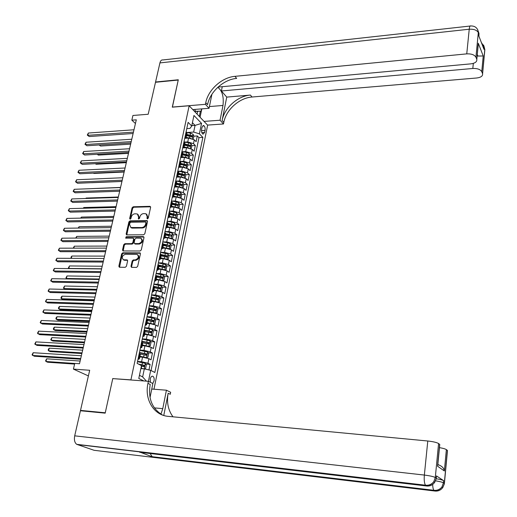 <?xml version="1.0" encoding="UTF-8"?>
<svg xmlns="http://www.w3.org/2000/svg" width="517" height="517" viewBox="0 0 517 517"><rect width="100%" height="100%" fill="white"/><g stroke="black" fill="none" stroke-linecap="round" stroke-linejoin="round"><path stroke-width="0.78" d="M147.429 218.885L148.243 218.155L150.621 207.323L149.904 206.335L133.224 206.774L132.081 207.802L129.651 218.51L130.135 219.208L130.943 218.491L131.253 217.095C131.874 215.13 133.102 214.032 134.937 213.792L137.341 213.96L138.562 216.946L138.524 219.008L139.551 218.323L139.861 216.92C140.482 214.949 141.716 213.844 143.564 213.605L146.02 213.78L147.242 216.772L146.931 218.18L147.429 218.885M152.709 383.44L154.04 380.9C154.376 378.651 154.008 377.119 152.922 376.298C151.72 375.904 150.822 376.803 150.24 379.006L150.382 382.296M130.995 266.3L131.492 267.334L136.494 267.412L137.677 266.358L140.417 253.879L139.945 252.871L122.813 252.813L121.65 253.853L118.852 266.197L119.343 267.224L125.256 267.308L126.426 266.261L127.615 260.943L127.137 259.922L123.498 259.786C121.398 257.544 122.018 255.708 125.347 254.274L137.121 254.396C139.196 256.678 138.562 258.519 135.221 259.928L133.354 259.915L132.178 260.969L130.995 266.3L131.661 267.367M113.087 378.631L130.911 379.859L189.157 105.772L172.284 107.168L178.229 80.057L155.501 82.281L148.192 114.257L132.934 115.472L131.835 120.17L136.301 119.828L79.502 363.729L74.758 363.406L73.42 369.106L88.394 375.924M112.784 378.489L105.261 412.786L80.516 410.401L89.687 370.269L73.42 369.106M143.661 234.776L144.831 233.729L147.5 221.56L147.106 220.61L130.038 220.849L128.888 221.883L126.161 233.923L126.587 234.892L143.661 234.776M143.978 237.62L141.277 249.944L140.101 250.991L122.988 250.958L122.529 249.957L123.718 244.728L124.875 243.688L131.667 243.656L132.837 242.615L133.606 239.145L133.179 238.169L125.663 238.143L126.174 236.734L143.261 236.586L143.978 237.62M81.731 410.879L80.516 410.401M148.967 369.946L150.117 364.356L145.691 364.065M137.541 361.441L141.593 361.706L147.946 363.218L148.89 358.675L151.054 359.826L152.45 353.059L148.088 352.801M139.939 350.125L143.978 350.358L150.298 351.883L151.235 347.379L153.381 348.568L154.764 341.86L150.46 341.634M142.311 338.893L146.343 339.1L152.631 340.645L153.562 336.173L155.688 337.401L157.065 330.751L152.812 330.55M144.67 327.765L148.683 327.94L154.945 329.497L155.863 325.064L157.976 326.33L159.339 319.732L155.145 319.564M147.002 316.721L151.009 316.876L157.239 318.446L158.15 314.052L160.244 315.351L161.595 308.804L157.459 308.668M149.316 305.773L153.31 305.902L159.514 307.486L160.419 303.124L162.493 304.461L163.837 297.966L159.747 297.857M151.617 294.916L155.598 295.013L161.769 296.609L162.668 292.286L164.723 293.656L166.054 287.219L162.021 287.135M154.48 286.98L155.139 286.993M153.892 284.143L157.866 284.221L164.005 285.83L164.897 281.539L166.939 282.948L168.258 276.563L164.27 276.505M156.806 276.395L158.137 276.414M156.153 273.461L160.115 273.512L166.228 275.134L167.107 270.882L169.13 272.323L170.442 265.984L166.5 265.951M157.142 268.769L158.202 269.758L159.113 265.454L159.023 265.887L161.046 265.906M158.389 262.869L162.344 262.894L168.426 264.53L169.305 260.31L171.308 261.783L172.607 255.501L168.716 255.488M161.22 255.469L163.876 255.476M160.613 252.361L164.555 252.361L170.61 254.009L171.476 249.827L173.473 251.327L174.759 245.097L170.907 245.11M163.398 245.136L166.642 245.123M162.816 241.937L166.745 241.911L172.775 243.572L173.634 239.423L175.612 240.954L176.892 234.776L173.085 234.808M165.563 234.88L169.343 234.847M165.007 231.597L168.923 231.551L174.92 233.219L175.774 229.102L177.738 230.666L179.005 224.533L175.237 224.591M167.734 224.708L171.915 224.643M167.23 221.334L171.082 221.27L177.053 222.95L177.9 218.865L179.845 220.462L181.105 214.381L177.376 214.458M170.571 214.6L174.326 214.523M169.479 211.156L173.221 211.072L179.166 212.765L180.006 208.713L181.939 210.341L183.186 204.305L179.496 204.402M173.344 204.57L176.627 204.48M171.702 201.061L175.347 200.958L181.267 202.658L182.1 198.638L184.013 200.292L185.248 194.308L181.603 194.424M176.051 194.605L178.83 194.515M173.906 191.038L177.454 190.922L183.341 192.634L184.168 188.647L186.075 190.327L187.303 184.388L183.69 184.524M178.708 184.718L180.982 184.627M176.084 181.099L179.548 180.963L185.409 182.688L186.23 178.733L188.117 180.446L189.332 174.546L185.758 174.707M181.305 174.901L183.102 174.817M178.242 171.237L181.622 171.082L187.458 172.82L188.272 168.891L190.14 170.636L191.348 164.787L187.807 164.962M180.394 164.587L185.183 165.085M180.381 161.453L183.677 161.278L189.487 163.029L190.295 159.133L192.15 160.903L193.352 155.1L189.842 155.287M186.294 155.481L187.244 155.43M189.041 158.312L189.894 155.404L189.073 153.459L186.527 152.399L182.527 151.746L185.719 151.559L191.503 153.31L192.305 149.445L194.146 151.242L195.336 145.484L193.5 143.674L187.749 141.904L184.724 142.097M188.634 145.884L189.28 145.846M191.865 145.691L195.336 145.484M148.89 358.675L142.55 357.157L139.797 356.982M151.235 347.379L144.928 345.841L142.181 345.692M153.562 336.173L147.28 334.628L144.547 334.493M155.863 325.064L149.62 323.506L146.886 323.39M158.15 314.052L151.933 312.475L149.213 312.378M160.419 303.124L154.228 301.534L151.513 301.456M162.668 292.286L156.509 290.683L153.801 290.625M164.897 281.539L158.764 279.93L156.069 279.884M167.107 270.882L161.007 269.254L158.318 269.228M169.305 260.31L163.23 258.668L160.548 258.662M171.476 249.827L165.434 248.173L162.758 248.179M173.634 239.423L167.618 237.755L164.949 237.781M175.774 229.102L169.789 227.428L167.165 227.467M177.9 218.865L171.941 217.179L169.35 217.23M180.006 208.713L174.074 207.013L171.476 207.084M182.1 198.638L176.194 196.932L173.544 197.016M184.168 188.647L178.294 186.928L175.554 187.025M186.23 178.733L180.375 177.001L177.499 177.124M188.272 168.891L182.443 167.153L179.367 167.301M190.295 159.133L184.498 157.381L181.112 157.562M192.305 149.445L186.534 147.688L182.701 147.914M202.024 127.214L201.598 129.295C201.32 131.712 201.798 133.328 203.026 134.149L204.642 132.43L205.062 130.355C205.333 127.945 204.855 126.329 203.627 125.508L202.024 127.214M153.969 389.211L207.64 125.185L189.157 105.772M139.441 375.323L142.64 376.912L144.321 368.847L150.699 370.353L154.848 372.486L202.864 137.367L199.4 133.851L193.662 132.068L186.876 132.526M150.699 370.353L148.437 381.333M143.875 380.964L138.782 378.47L141.484 365.609L137.134 363.373L188.11 122.361L191.723 126.038L193.94 115.459L201.552 123.389L199.4 133.851M151.042 370.527L198.967 137.619L197.307 135.945L196.13 141.658L194.302 139.836L188.55 138.065L184.737 138.317M184.763 138.188L186.243 136.869L185.312 135.59M186.934 133.599L187.064 132.992L186.133 131.706M138.246 358.126L139.396 358.895L137.968 359.444M140.301 354.604L139.222 353.512M140.676 346.623L141.82 347.424L140.385 348.012M142.711 343.185L141.645 342.047M143.093 335.216L144.217 336.044L142.782 336.677M145.103 331.862L144.049 330.68M145.484 323.907L146.595 324.76L145.161 325.439M147.468 320.637L146.434 319.409M147.856 312.695L148.961 313.573L147.513 314.291M149.82 309.502L148.799 308.235M150.208 301.573L151.3 302.484L149.852 303.24M152.147 298.464L151.138 297.152M152.534 290.548L153.62 291.485L152.172 292.279M154.46 287.517L153.465 286.159M154.848 279.613L155.921 280.576L154.467 281.41M156.748 276.66L155.772 275.264M159.113 265.454L158.053 264.458M159.417 258.015L160.47 259.03L159.01 259.941M161.272 255.211L160.322 253.737M161.672 247.352L162.713 248.386L161.252 249.336M163.346 245.394L169.137 246.667L169.317 245.388L163.514 244.599L162.571 243.106M163.908 236.773L164.942 237.833L163.475 238.822M165.724 234.117L165.828 233.639L164.8 232.566M166.131 226.284L167.146 227.37L165.686 228.391M167.922 223.693L168.025 223.208L167.01 222.11M168.329 215.88L169.337 216.985L167.87 218.045M170.106 213.359L170.209 212.855L169.208 211.737M170.513 205.559L171.515 206.69L170.041 207.782M172.264 203.11L172.374 202.593L171.379 201.449M172.678 195.316L173.667 196.473L172.193 197.597M174.416 192.938L174.526 192.408L173.538 191.245M174.824 185.164L175.806 186.34L174.332 187.497M176.543 182.85L176.659 182.307L175.677 181.124M176.956 175.089L177.926 176.284L176.452 177.48M178.656 172.846L178.772 172.29L177.803 171.082M179.069 165.097L180.032 166.312L178.552 167.54M180.75 162.913L180.866 162.351L179.91 161.123M181.163 155.184L182.12 156.425L180.64 157.679M182.824 153.064L182.947 152.489L182.003 151.235M183.244 145.348L184.188 146.608L182.708 147.894M184.892 143.293L185.015 142.705L184.071 141.432M191.503 153.31L193.352 155.1M189.487 163.029L191.348 164.787M187.458 172.82L189.332 174.546M185.409 182.688L187.303 184.388M183.341 192.634L185.248 194.308M181.267 202.658L183.186 204.305M179.166 212.765L181.105 214.381M177.053 222.95L179.005 224.533M174.92 233.219L176.892 234.776M172.775 243.572L174.759 245.097M170.61 254.009L172.607 255.501M168.426 264.53L170.442 265.984M166.228 275.134L168.258 276.563M164.005 285.83L166.054 287.219M161.769 296.609L163.837 297.966M159.514 307.486L161.595 308.804M157.239 318.446L159.339 319.732M154.945 329.497L157.065 330.751M152.631 340.645L154.764 341.86M150.298 351.883L152.45 353.059M147.946 363.218L150.117 364.356M144.321 368.847L140.85 368.608M193.662 132.068L195.058 125.398L192.421 122.697M191.807 125.625L195.058 125.398L201.552 123.389M186.786 128.604L190.01 128.378L191.723 126.038M131.835 120.17L135.441 123.505M190.896 136.365L191.296 136.339M193.869 136.171L197.307 135.945M198.967 137.619L202.864 137.367M158.202 269.758L156.748 270.63M146.421 381.158L142.64 376.912M147.494 218.878L147.817 217.224L146.718 214.29M138.039 214.465L139.144 217.398L138.815 219.04M150.596 206.8L133.806 207.227L132.662 208.254L130.226 219.202M147.468 221.005L130.627 221.295L129.483 222.323L126.794 234.931M145.936 222.711L145.439 222.006L130.73 222.258L129.929 222.982L129.593 224.456L130.891 227.512L141.878 227.538C143.745 227.312 144.986 226.2 145.607 224.204L145.936 222.711L146.518 223.157L145.839 222.187M130.736 227.441L131.48 227.945L132.404 228.113L131.816 227.674M146.518 223.157L146.188 224.643C145.568 226.64 144.327 227.751 142.466 227.978L132.404 228.113M133.47 238.376L134.2 239.578L133.431 243.042L132.262 244.082L125.476 244.114L124.319 245.148L123.182 250.991M143.939 237.025L126.768 237.167L125.948 238.175M138.769 243.623C142.046 242.273 142.705 240.463 140.747 238.195L136.081 238.098L134.918 239.138L134.142 242.609L134.588 243.597L138.769 243.623L139.364 244.05C142.563 242.783 143.261 240.987 141.451 238.673M134.775 243.643L135.441 244.069L134.847 243.643M139.364 244.05L135.441 244.069M137.877 254.881C139.752 257.227 139.067 259.043 135.822 260.342L133.955 260.329L132.779 261.376L131.602 266.707M123.33 259.721L124.086 259.87M127.563 260.297L124.694 260.284M140.365 253.252L123.414 253.227L122.258 254.267L119.517 267.25M193.209 139.073L193.881 136.21L193.08 134.252L190.553 133.173L186.908 132.578M190.553 138.194L186.159 137.399M187.102 138.162L185.584 137.916M99.296 144.954L100.589 146.033L130.639 144.14M186.521 135.577L192.117 136.902L192.208 135.693L186.76 134.433M186.637 135.021L192.208 135.693M100.589 146.033L99.128 144.967M133.431 132.139L87.774 135.331L88.349 133.037L133.981 129.78M133.115 133.509L89.221 136.54L87.289 135.086L88.349 133.037M89.221 136.54L87.289 135.086M201.585 108.893L201.126 111.116L194.605 111.491M201.126 111.116L195.439 111.284L194.78 109.442M194.476 111.362L195.439 111.284M477.714 29.727L478.309 32.597L475.931 57.206C474.477 54.789 471.42 53.678 466.754 53.871L469.236 29.223C473.856 28.991 476.881 30.115 478.309 32.597L478.968 34.322L478.82 35.899L483.996 49.367L484.138 47.816L484.772 49.464L484.707 51.235M478.923 36.184L478.981 33.437L478.315 31.705C477.404 27.795 474.897 25.882 470.793 25.96C470.056 25.559 469.533 26.645 469.236 29.223L159.927 62.906L155.565 82.003L178.294 79.773L172.394 107.161M204.041 121.405L220.055 120.228L222.989 105.468C223.951 96.582 222.2 90.546 217.747 87.354M220.055 120.228L223.493 123.97L223.809 122.367C226.052 109.811 239.3 97.868 252.031 97.015L476.777 77.989C480.894 77.44 482.839 76.044 482.6 73.808L484.772 49.464L484.054 46.414M226.737 97.106L222.11 120.513C224.365 107.924 237.658 95.942 250.422 95.07L226.737 97.106L221.405 90.979L222.265 86.688M172.303 107.071L205.417 104.331L205.76 102.683C208.177 89.777 221.871 77.376 234.944 76.342L466.754 53.871M205.417 104.331L209.062 108.292L211.925 94.256M477.844 47.532L478.264 43.221L483.233 55.972L481.76 71.689L482.523 73.576M481.76 71.689C480.371 69.388 477.391 68.315 472.822 68.477L473.32 63.384M221.405 90.979L472.822 68.477M159.927 62.906C160.509 60.683 161.511 59.701 162.913 59.953L470.127 26.031M192.802 109.598L209.062 108.292M207.563 125.101L223.493 123.97M218.051 87.076L470.903 63.849C475.097 63.255 477.068 61.788 476.81 59.436L478.264 43.221M475.931 57.206L476.726 59.184M477.146 55.92L477.928 56.043L477.288 54.44M205.76 102.683L207.569 104.66C209.973 91.793 223.622 79.437 236.657 78.416L234.944 76.342M483.233 55.972L477.928 56.043M201.817 108.874L200.085 117.243M199.297 116.422L200.383 111.174M197.067 114.076L197.63 111.394M436.264 478.729C440.057 479.369 442.513 480.009 443.625 480.642L436.438 475.892L436.51 476.441M432.677 484.429C432.774 487.428 433.194 489.379 433.925 490.297L435.068 491.053L94.062 450.288L76.736 444.336C74.655 442.759 73.976 439.928 74.7 435.844L80.432 410.757L105.184 413.148L112.758 378.612L148.373 381.3L147.952 383.349C144.327 399.382 153.736 415.287 168.271 416.366L427.785 441.001C433.13 441.602 436.729 442.449 438.578 443.534L435.295 477.508L436.219 478.109L436.438 475.892M160.936 414.162L162.765 408.643L166.422 390.212L170.655 392.293L170.261 394.271L168.167 393.25C166.526 402.323 168.135 410.175 172.988 416.812M148.373 381.3L152.883 383.53L150.04 397.463M163.773 415.474L168.167 393.25M437.854 464.311L438.726 464.925C442.048 466.166 443.929 468.182 444.362 470.968L437.544 466.205L439.644 444.368L438.578 443.534M439.644 444.368L439.708 445.034M140.708 452.394L152.353 456.879L150.092 453.499M151.759 389.036L166.422 390.212M439.456 447.644C443.03 448.258 445.337 448.918 446.365 449.616L444.362 470.968M443.625 480.642L443.424 482.813L444.297 483.382L447.373 450.397L446.365 449.616M447.373 450.397L447.431 451.011M147.952 383.349L150.201 384.454C147.952 398.471 152.037 408.656 162.454 415.015M437.544 466.205L437.873 464.098M191.128 148.65L191.897 145.775L191.083 143.816L188.55 142.75L184.743 142.13M188.627 147.836L184.155 147.009M185.138 147.772L183.703 147.532M97.351 154.273L98.366 155.106L128.487 153.368M184.491 145.174L190.107 146.492L190.211 145.277L184.737 144.017M184.614 144.598L190.211 145.277M98.366 155.106L97.228 154.279M186.695 157.556L182.12 156.696M183.16 157.452L181.777 157.226M95.406 163.663L96.13 164.238L126.322 162.661M182.456 154.841L188.085 156.16L188.194 154.938L182.701 153.678M182.579 154.247L188.194 154.938M96.13 164.238L95.335 163.669M186.934 168.044L187.871 165.11L187.051 163.172L184.485 162.125L180.239 161.427M184.743 167.346L180.045 166.455M181.176 167.211L179.819 166.991M93.474 173.13L93.874 173.447L124.145 172.032M183.464 167.017L183.852 165.156L186.042 165.899L186.159 164.671L180.646 163.411M180.523 163.973L186.159 164.671M93.874 173.447L93.441 173.13M184.808 177.861L185.228 177.848L185.842 174.895L185.008 172.969L182.43 171.922L177.913 171.185M182.779 177.221L177.926 176.284L178.772 172.29M179.173 177.053L177.816 176.827M91.606 182.721L121.947 181.467M178.326 174.41L183.987 175.715L184.11 174.488L178.572 173.227M178.455 173.77L184.11 174.488M185.228 177.848L184.815 177.867M131.228 141.6L85.46 144.553L86.035 142.24L131.783 139.228M130.917 142.944L86.921 145.742L84.975 144.288L86.035 142.24M86.921 145.742L84.975 144.288M129.011 151.132L83.127 153.84L83.709 151.507L129.567 148.741M128.701 152.45L84.594 155.016L82.642 153.555L83.709 151.507M84.594 155.016L82.642 153.555M126.768 160.742L80.775 163.198L81.363 160.852L127.331 158.331M126.471 162.028L82.255 164.354L80.297 162.9L81.363 160.852M82.255 164.354L80.297 162.9M124.513 170.423L78.41 172.626L79.004 170.261L125.082 167.999M124.222 171.683L79.902 173.77L77.931 172.316L79.004 170.261M79.902 173.77L77.931 172.316M182.669 187.761L183.173 187.729L183.787 184.756L182.953 182.837L180.362 181.803L175.696 181.034M180.795 187.173L175.838 186.198M177.163 186.967L175.774 186.74M176.232 184.31L181.919 185.616L182.049 184.375L176.484 183.115M176.375 183.651L182.049 184.375M120.558 187.419L88.413 188.763M122.245 180.187L76.025 182.126L76.619 179.748L122.813 177.738M121.954 181.415L77.524 183.251L75.547 181.797L76.619 179.748M77.524 183.251L75.547 181.797M180.517 197.74L181.099 197.694L181.719 194.696L180.879 192.783L178.275 191.762L173.596 190.986M178.804 197.21L173.725 196.195M175.147 196.964L173.68 196.718M174.132 194.289L179.832 195.588L179.968 194.34L174.384 193.087M174.274 193.61L179.968 194.34M118.328 197.009L86.132 198.043L86.029 198.476M85.79 198.483L86.132 198.043M119.95 190.023L73.621 191.704L74.222 189.3L120.526 187.555M119.673 191.225L75.133 192.809L73.149 191.355L74.222 189.3M178.352 207.795L179.011 207.737L179.638 204.719L178.785 202.806L176.174 201.798L171.47 201.023M176.795 207.323L171.599 206.264M173.111 207.039L171.528 206.774M172.006 204.344L177.725 205.643L177.874 204.389L172.264 203.136M172.155 203.646L177.874 204.389M116.073 206.671L83.806 207.524L83.625 208.261M83.218 208.267L83.806 207.524M117.643 199.93L71.197 201.346L71.805 198.929L118.225 197.449M117.372 201.107L72.723 202.438L70.726 200.984L71.805 198.929M176.168 217.941L176.904 217.857L177.538 214.813L176.678 212.914L174.055 211.918L169.33 211.136M174.772 217.515L169.46 216.423M171.069 217.198L169.356 216.914M169.867 214.484L175.606 215.776L175.761 214.516L170.125 213.262M170.022 213.76L175.761 214.516M113.805 216.41L81.46 217.082L81.201 218.122M80.626 218.129L81.46 217.082M115.317 209.921L68.755 211.065L69.368 208.629L115.898 207.42M115.052 211.065L70.293 212.138L68.289 210.684L69.368 208.629M173.964 228.165L174.785 228.062L175.425 224.992L174.559 223.105L171.915 222.116L167.178 221.328M172.73 227.797L167.301 226.653M169.02 227.441L167.198 227.137M167.708 224.708L173.466 225.994L173.628 224.727L167.973 223.473M167.87 223.958L173.628 224.727M111.523 226.226L79.095 226.704L78.765 228.055M78.183 228.068L79.095 226.704M112.971 219.996L66.299 220.862L66.913 218.407L113.559 217.47M112.712 221.108L67.85 221.916L65.833 220.462L66.913 218.407M171.754 238.479L172.646 238.35L173.285 235.254L172.413 233.374L169.757 232.398L165.001 231.603M170.675 238.156L165.123 236.973M166.959 237.762L165.026 237.439M165.537 235.009L171.308 236.288L171.482 235.015L165.795 233.768M165.698 234.24L171.482 235.015M109.216 236.114L76.716 236.405L76.303 238.072M75.728 238.078L76.716 236.405M110.606 230.143L63.817 230.737L64.438 228.262L111.2 227.603M110.354 231.228L65.381 231.765L63.358 230.317L64.438 228.262M169.524 248.877L170.487 248.716L171.133 245.594L170.261 243.727L167.586 242.757L162.81 241.962M168.6 248.599L162.926 247.378M164.884 248.173L162.829 247.83M169.317 245.388L163.605 244.14L162.713 248.386M106.896 246.079L74.312 246.182L73.828 248.166M73.246 248.166L74.312 246.182M108.227 240.379L61.316 240.683L61.943 238.188L108.822 237.814M107.982 241.426L62.893 241.691L60.857 240.243L61.943 238.188M167.275 259.36L168.316 259.172L168.969 256.025L168.083 254.164L160.606 252.406M166.513 259.133L160.716 257.86M162.81 258.668L160.619 258.3M161.136 255.863L166.946 257.136L167.133 255.844L161.285 254.584M161.31 255.049L165.75 255.844L166.203 256.671M104.557 256.122L71.895 256.031L71.327 258.345M71.126 258.338L71.062 257.052L71.895 256.031M105.823 250.693L58.802 250.706L59.436 248.192L106.424 248.108M105.584 251.708L60.392 251.701L58.343 250.254L59.436 248.192M165.013 269.932L166.125 269.706L166.784 266.539L165.892 264.685L158.376 262.933M164.406 269.751L158.486 268.433M160.722 269.254L158.396 268.859M158.906 266.423L164.736 267.69L164.936 266.391L158.887 265.098M159.087 265.576L163.546 266.378L163.992 267.224M102.204 266.242L69.459 265.951L68.851 268.446L101.61 268.788M69.104 268.601L68.38 267.968L69.459 265.951M103.4 261.091L56.263 260.814L56.902 258.28L104.007 258.481M103.174 262.074L57.865 261.783L55.81 260.342L56.902 258.28M162.732 280.589L163.915 280.33L164.58 277.131L163.676 275.29L156.134 273.545M162.28 280.46L156.231 279.096M158.635 279.923L156.147 279.503M156.664 277.06L162.506 278.327L162.713 277.022L156.373 275.684M156.819 276.194L161.323 277.002L161.769 277.862M99.826 276.446L67.003 275.955L66.389 278.463L99.232 279.012M67.21 278.947L65.924 277.965L67.003 275.955M100.964 271.567L53.71 270.998L54.35 268.446L101.578 268.943M100.737 272.524L55.319 271.948L53.257 270.501L54.35 268.446M160.438 291.336L161.685 291.039L162.357 287.82L161.446 285.985L153.872 284.247M160.134 291.252L153.969 289.843M156.541 290.69L153.885 290.237M154.396 287.795L160.257 289.048L160.477 287.736L153.736 286.34M154.396 286.87L159.087 287.71L159.533 288.589M97.435 286.728L64.528 286.03L63.908 288.564L96.834 289.313M65.362 289.391L63.449 288.047L64.528 286.03M98.501 282.133L51.131 281.261L51.778 278.689L99.122 279.484M98.288 283.058L52.753 282.192L50.679 280.75L51.778 278.689M158.131 302.174L159.443 301.844L160.115 298.593L159.204 296.764L151.584 295.039M157.969 302.135L151.681 300.674M154.46 301.547L151.597 301.056M95.018 297.094L62.04 296.183L61.413 298.736L62.984 299.608L94.217 300.532M152.114 298.613L157.995 299.86L158.221 298.542L151.151 297.101M151.836 297.618L156.825 298.503L157.271 299.408M62.04 296.183L61.2 297.185L60.954 298.199L61.413 298.736L94.411 299.698M96.02 292.79L48.533 291.607L49.186 289.016L96.64 290.115M95.813 293.675L50.168 292.512L48.087 291.071L49.186 289.016M155.798 313.108L157.174 312.727L157.859 309.457L156.935 307.641L149.284 305.915M155.785 313.102L149.374 311.602M152.425 312.501L149.297 311.971M92.588 307.537L59.526 306.419L58.893 308.992L60.483 309.845L91.787 310.969M149.814 309.521L155.714 310.769L155.953 309.437L148.844 307.996M149.103 308.423L154.551 309.392L154.99 310.31M59.526 306.419L58.686 307.408L58.434 308.436L58.893 308.992L91.974 310.161M93.519 303.531L45.916 302.038L46.569 299.421L94.146 300.836M93.325 304.377L47.564 302.917L45.47 301.482L46.569 299.421M153.381 324.114L154.893 323.707L155.578 320.404L154.648 318.601L146.964 316.889M153.497 324.114L147.048 322.621M150.473 323.564L146.977 322.97M90.132 318.071L56.993 316.734L56.353 319.325L57.956 320.159L89.338 321.484M147.494 320.521L153.407 321.761L153.659 320.424L146.524 318.983M146.447 319.338L152.25 320.366L152.689 321.303M56.993 316.734L56.153 317.716L55.901 318.75L56.353 319.325L89.519 320.714M90.998 314.355L43.273 312.546L43.939 309.909L91.632 311.641M90.811 315.17L44.94 313.405L42.833 311.971L43.939 309.909M150.925 335.203L152.593 334.777L153.284 331.449L152.347 329.652L144.624 327.952M148.722 334.764L144.637 334.066M151.184 335.216L144.708 333.73M87.664 328.683L54.44 327.132L53.8 329.743L55.409 330.55L86.869 332.082M145.154 331.61L151.087 332.845L151.345 331.5L144.178 330.059M144.107 330.402L149.936 331.436L150.376 332.392M54.44 327.132L53.6 328.108L53.348 329.148L53.8 329.743L87.043 331.352M88.459 325.277L40.617 323.144L41.282 320.482L89.092 322.537M88.278 326.053L42.291 323.978L40.177 322.543L41.282 320.482M148.418 346.384L150.266 345.944L150.964 342.584L150.02 340.8L142.265 339.107M146.783 346.054L142.272 345.253M148.851 346.409L142.343 344.936M85.169 339.385L51.868 337.607L51.222 340.244L52.844 341.026L84.381 342.771M142.737 342.79L148.747 344.025L149.012 342.674L141.82 341.233M141.748 341.556L147.603 342.597L148.036 343.572M51.868 337.607L50.769 339.63L51.222 340.244L84.542 342.073M85.893 336.283L37.935 333.82L38.607 331.145L86.533 333.523M85.719 337.026L39.622 334.641L37.495 333.207L38.607 331.145M145.865 357.654L147.927 357.202L148.631 353.815L147.681 352.038L139.887 350.352M144.721 357.421L139.894 356.536M146.498 357.699L139.958 356.232M82.662 350.171L49.277 348.174L48.624 350.823L50.259 351.586L81.873 353.544M140.113 354.022L146.382 355.302L146.666 353.938L139.435 352.504M139.37 352.807L145.245 353.854L145.678 354.849M49.277 348.174L48.436 349.13L48.178 350.19L48.624 350.823L82.029 352.878M83.308 347.385L35.227 344.587L35.906 341.892L83.954 344.6M83.147 348.09L36.933 345.382L34.801 343.954L35.906 341.892M144.592 368.912L145.568 368.556L146.279 365.138L145.316 363.373L137.49 361.7M141.871 368.679L140.876 368.492M143.383 368.783L140.934 368.207M80.129 361.04L46.659 358.817L46.007 361.493L47.654 362.23L74.597 364.078M141.393 366.036L144.004 366.669L144.295 365.299L138.621 364.136M139.5 364.588L142.873 365.202L143.299 366.217M144.295 365.299L142.873 365.202L144.295 365.299M46.659 358.817L45.561 360.834L46.007 361.493L74.745 363.451M80.704 358.578L32.506 355.444L33.185 352.723L81.356 355.767M80.549 359.244L34.219 356.213L32.073 354.785L33.185 352.723M141.593 361.706L142.55 357.157M143.978 350.358L144.928 345.841M146.343 339.1L147.28 334.628M148.683 327.94L149.62 323.506M151.009 316.876L151.933 312.475M153.31 305.902L154.228 301.534M155.598 295.013L156.509 290.683M157.866 284.221L158.764 279.93M160.115 273.512L161.007 269.254M162.344 262.894L163.23 258.668M164.555 252.361L165.434 248.173M166.745 241.911L167.618 237.755M168.923 231.551L169.789 227.428M171.082 221.27L171.941 217.179M173.221 211.072L174.074 207.013M175.347 200.958L176.194 196.932M177.454 190.922L178.294 186.928M179.548 180.963L180.375 177.001M181.622 171.082L182.443 167.153M183.677 161.278L184.498 157.381M185.719 151.559L186.534 147.688M187.749 141.904L188.55 138.065M185.726 135.997L186.54 132.113M138.737 358.384L139.706 353.77M141.16 346.888L142.13 342.319M143.571 335.488L144.527 330.958M145.962 324.185L146.906 319.693M148.327 312.985L149.271 308.526M150.673 301.87L151.61 297.449M153 290.851L153.93 286.47M155.313 279.923L156.231 275.58M157.601 269.092L158.512 264.782M159.869 258.345L160.774 254.073M162.125 247.688L163.017 243.449M164.354 237.116L165.246 232.915M166.571 226.633L167.45 222.465M168.768 216.235L169.641 212.099M170.946 205.921L171.812 201.817M173.111 195.691L173.97 191.62M175.257 185.538L176.11 181.506M177.383 175.47L178.229 171.47M179.489 165.485L180.33 161.511M181.583 155.578L182.417 151.636M183.664 145.749L184.491 141.839M193.5 143.674L194.302 139.836M201.481 130.601L205.062 130.355M201.837 132.623L204.642 132.43M147.817 217.224L147.242 216.772M138.834 218.794L138.246 218.348M139.144 217.398L138.562 216.946M130.239 218.956L129.651 218.51M132.662 208.254L132.081 207.802M133.806 207.227L133.224 206.774M150.479 206.794L149.904 206.335M147.507 218.626L146.931 218.18M126.762 234.35L126.161 233.923M129.483 222.323L128.888 221.883M130.627 221.295L130.038 220.849M147.364 220.998L146.783 220.552M142.466 227.978L141.878 227.538M146.188 224.643L145.607 224.204M123.136 250.377L122.529 249.957M124.319 245.148L123.718 244.728M125.476 244.114L124.875 243.688M132.262 244.082L131.667 243.656M133.431 243.042L132.837 242.615M134.2 239.578L133.606 239.145M126.768 237.167L126.174 236.734M143.849 237.025L143.261 236.586M132.779 261.376L132.178 260.969M133.955 260.329L133.354 259.915M135.822 260.342L135.221 259.928M127.518 260.297L126.917 259.883M119.466 266.598L118.852 266.197M122.258 254.267L121.65 253.853M123.414 253.227L122.813 252.813M140.288 253.246L139.7 252.826M192.195 138.627L193.1 134.304M190.172 134.989L190.553 133.173M189.552 137.949L189.933 136.133M222.11 120.513L223.809 122.367M250.422 95.07L252.031 97.015M482.768 46.175L484.138 47.816L484.145 46.937L481.321 42.413M483.557 44.992L484.849 49.697L482.6 73.808M478.904 36.132L478.981 33.437L478.225 31.207M209.417 106.567L222.989 105.468M435.592 480.829C439.618 481.489 442.229 482.148 443.424 482.813L441.945 486.936C439.986 489.58 437.395 490.769 434.164 490.504L152.353 456.879M139.719 452.278L426.732 486.012L425.775 485.431L77.214 444.549M74.7 435.844L424.354 475.065L427.785 441.001M436.277 478.664L434.694 482.335L436.342 478.199L436.555 475.983M76.736 444.336L425.51 485.204C424.347 483.46 423.966 480.08 424.354 475.065C429.763 475.743 433.408 476.558 435.295 477.508L433.763 481.747L434.694 482.335C432.69 485.049 430.034 486.277 426.732 486.012L427.365 486.064M425.51 485.204L425.775 485.431C429.084 485.696 431.747 484.468 433.763 481.747C431.643 484.384 428.89 485.541 425.51 485.204M444.349 483.886L442.823 487.492L444.407 483.466L447.483 450.494M151.94 456.673L433.925 490.297C437.22 490.627 439.889 489.502 441.945 486.936L442.823 487.492C440.872 490.129 438.287 491.318 435.068 491.053L435.644 491.098M154.344 407.881L162.765 408.643M190.191 148.25L191.103 143.868M188.162 144.573L188.55 142.75M187.535 147.565L187.923 145.729M188.169 157.95L189.093 153.51M186.139 154.24L186.527 152.399M185.506 157.252L185.894 155.404M186.133 167.728L187.07 163.223M184.097 163.979L184.485 162.125M184.078 177.577L185.028 173.014M182.042 173.796L182.43 171.922M181.402 176.853L181.79 174.979M182.01 187.509L182.973 182.882M179.968 183.69L180.362 181.803M179.321 186.773L179.716 184.886M179.922 197.52L180.898 192.828M177.874 193.662L178.275 191.762M177.228 196.77L177.628 194.864M177.822 207.608L178.811 202.858M175.774 203.717L176.174 201.798M175.114 206.845L175.515 204.926M175.696 217.78L176.704 212.965M173.647 213.851L174.055 211.918M172.988 217.004L173.389 215.072M173.563 228.029L174.578 223.15M171.508 224.061L171.915 222.116M170.836 227.247L171.25 225.296M171.405 238.363L172.439 233.419M169.35 234.356L169.757 232.398M168.678 237.568L169.091 235.597M169.233 248.78L170.28 243.772M167.172 244.741L167.586 242.757M166.493 247.973L166.913 245.989M167.049 259.288L168.103 254.209M164.981 255.204L165.395 253.207M164.296 258.461L164.716 256.464M165.75 255.844L167.133 255.844M164.839 269.874L165.912 264.73M162.771 265.751L163.191 263.741M162.079 269.04L162.5 267.024M163.546 266.378L164.936 266.391M162.616 280.55L163.702 275.335M160.541 276.388L160.968 274.359M159.843 279.703L160.27 277.668M161.323 277.002L162.713 277.022M160.367 291.317L161.472 286.03M158.292 287.109L158.719 285.067M157.595 290.457L158.021 288.402M159.087 287.71L160.477 287.736M158.105 302.174L159.223 296.81M156.024 297.928L156.457 295.866M155.32 301.295L155.753 299.227M156.825 298.503L158.221 298.542M155.83 313.102L156.961 307.686M153.743 308.83L154.176 306.749M153.032 312.223L153.465 310.142M154.551 309.392L155.953 309.437M153.536 324.107L154.673 318.646M151.436 319.823L151.875 317.722M150.718 323.248L151.158 321.147M152.25 320.366L153.659 320.424M151.222 335.203L152.366 329.697M149.116 330.906L149.555 328.793M148.392 334.357L148.838 332.244M149.936 331.436L151.345 331.5M148.89 346.396L150.046 340.845M146.77 342.08L147.216 339.953M146.04 345.569L146.492 343.43M147.603 342.597L149.012 342.674M146.537 357.686L147.7 352.083M144.411 353.357L144.863 351.205M143.674 356.866L144.127 354.714M145.245 353.854L146.666 353.938M144.211 368.841L145.342 363.419M142.026 364.724L142.479 362.553M141.283 368.266L141.742 366.094M151.992 376.234L152.922 376.298M186.243 136.869L187.064 132.992M184.188 146.608L185.015 142.705M182.12 156.425L182.947 152.489M180.032 166.312L180.866 162.351M175.806 186.34L176.659 182.307M173.667 196.473L174.526 192.408M171.515 206.69L172.374 202.593M169.337 216.985L170.209 212.855M167.146 227.37L168.025 223.208M164.942 237.833L165.828 233.639M160.47 259.03L161.369 254.765M155.921 280.576L156.838 276.24M153.62 291.485L154.544 287.109M151.3 302.484L152.231 298.07M148.961 313.573L149.898 309.127M146.595 324.76L147.545 320.275M144.217 336.044L145.174 331.52M141.82 347.424L142.782 342.861M139.396 358.895L140.365 354.294M202.981 125.553L203.627 125.508M131.48 227.945L130.891 227.512M135.183 244.024L134.588 243.597M124.099 260.193L123.498 259.786M127.473 260.148L127.137 259.922M140.269 253.097L139.945 252.871M478.322 43.758L476.81 59.436M439.767 444.471L437.699 465.914"/></g></svg>
